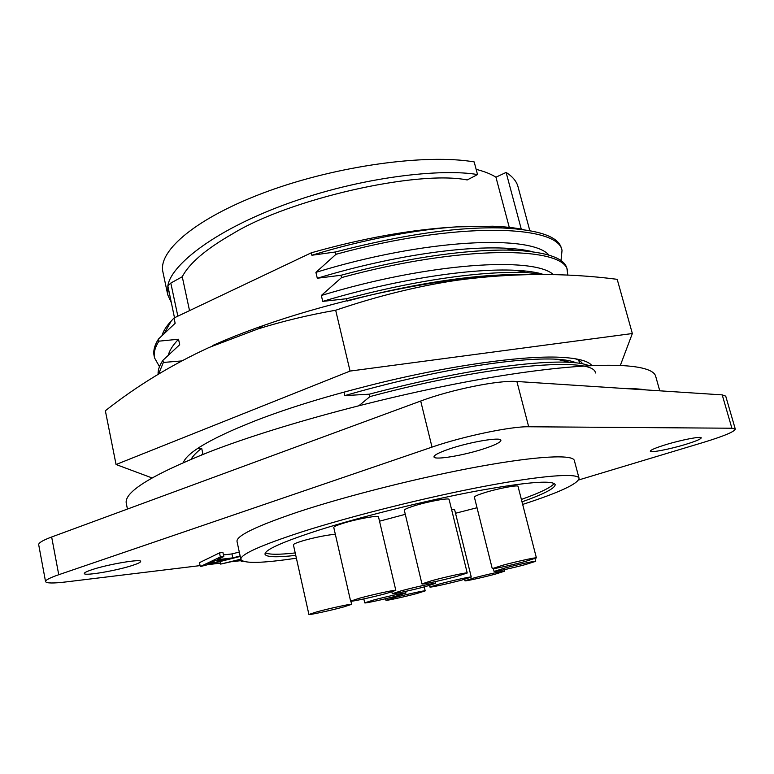 <?xml version="1.0" encoding="UTF-8"?>
<svg xmlns="http://www.w3.org/2000/svg" width="774" height="774" viewBox="0 0 774 774"><rect width="100%" height="100%" fill="white"/><g stroke="black" fill="none" stroke-linecap="round" stroke-linejoin="round"><path stroke-width="1.16" d="M582.493 363.78C581.487 361.739 578.991 360.045 575.005 358.701M183.351 462.533C186.805 453.632 204.965 442.089 237.841 427.925L253.853 421.327C284.377 409.388 320.339 398.097 361.748 387.464C443.396 366.025 526.475 354.521 564.14 357.511C579.252 358.623 588.472 361.274 591.81 365.492M116.061 464.516L105.351 410.762C136.572 386.081 171.141 364.989 209.057 347.487L257.81 328.989C282.307 321.297 308.265 315.047 335.674 310.239L350.061 371.075L116.061 464.516L152.033 477.926M620.4 365.251L632.348 333.526L350.061 371.075M632.348 333.526L617.197 279.317C564.875 272.574 511.266 272.922 456.379 280.343C417.147 286.254 376.909 296.219 335.674 310.239M540.436 274.489C516.703 273.599 487.543 275.447 452.935 280.033C392.67 288.083 320.61 305.382 263.257 325.573C244.632 332.114 227.808 338.741 212.782 345.465M665.388 444.798C681.149 439.922 701.438 436.004 701.225 437.842C700.915 439.1 695.71 441.286 685.6 444.402C670.013 449.181 650.247 453.013 650.276 451.203C650.45 450.023 655.491 447.894 665.388 444.798M448.997 449.094C469.576 441.964 501.262 436.671 500.913 440.29C500.836 442.148 495.563 444.837 485.085 448.378C464.758 455.286 434.069 460.482 433.991 456.902C433.924 455.18 438.926 452.577 448.997 449.094M91.245 569.945C106.831 564.488 141.545 558.576 140.665 561.421C140.694 562.243 138.236 563.482 133.283 565.136C117.851 570.448 83.921 576.311 84.308 573.505C84.25 572.731 86.562 571.541 91.245 569.945M296.394 558.189C262.163 563.308 243.655 563.724 240.878 559.457C240.046 554.61 260.451 545.389 302.092 531.815C351.338 516.055 426.455 497.285 484.737 486.256C543.145 475.207 577.936 472.875 579.058 478.274C578.217 483.76 559.418 492.477 522.663 504.435M240.878 559.457L237.028 541.49C236.041 535.937 256.252 526.136 297.671 512.088C346.646 495.824 421.52 476.997 479.745 466.422C538.085 455.818 573.002 454.338 574.337 460.511L579.058 478.274M659.767 390.812L655.723 376.445C652.724 363.045 597.886 360.413 502.229 375.632C406.824 390.764 284.126 422.914 209.928 451.668C151.385 475.013 123.521 492.312 126.336 503.545L127.439 509.069M58.747 574.724L51.655 536.992L420.698 401.029L432.018 447.111L58.747 574.724C49.797 577.82 45.405 580.113 45.55 581.603C46.382 583.344 53.29 583.441 66.274 581.893L200.079 565.61M295.765 555.374C276.589 557.551 266.333 557.174 265.018 554.252C264.418 549.985 282.355 541.945 318.83 530.132C361.274 516.655 424.955 500.788 474.51 491.413C525.73 482.125 552.617 479.841 555.181 484.582C555.161 488.22 544.103 493.976 522.005 501.852M521.386 499.443C540.416 492.622 551.349 487.291 554.184 483.469M495.128 574.173C482.86 577.462 464.584 581.477 464.951 580.79L474.191 577.878C486.565 574.55 505.19 570.467 504.658 571.183L495.128 574.173M455.518 513.259L477.026 507.734M525.275 564.614C512.388 568.077 493.715 572.17 494.083 571.444L504.164 568.242C517.167 564.73 536.218 560.569 535.685 561.334L525.275 564.614M416.809 593.532C404.812 596.764 385.549 600.982 385.955 600.276L394.082 597.702C406.176 594.432 425.787 590.146 425.207 590.881L416.809 593.532M386.594 593.406C372.884 597.16 350.177 602.056 350.622 601.137L359.494 598.205C373.339 594.393 396.52 589.411 395.824 590.369L386.594 593.406M350.622 601.137L333.768 527.452C333.758 526.678 336.613 525.372 342.311 523.543C355.856 519.151 378.96 514.952 378.515 516.906L395.824 590.369M426.068 586.411C412.861 590.001 391.847 594.558 392.263 593.726L401.3 590.794C414.622 587.156 436.062 582.512 435.433 583.383L426.068 586.411M379.531 521.192L405.286 514.323M397.391 595.757C384.842 599.153 364.302 603.633 364.738 602.859L372.991 600.198C385.646 596.754 406.582 592.207 405.953 593.019L397.391 595.757M461.807 580.074C449.075 583.509 429.512 587.785 429.909 587.031L439.061 584.109C451.89 580.626 471.84 576.282 471.269 577.065L461.807 580.074M343.472 606.99C330.643 610.493 308.439 615.301 308.903 614.459L316.74 611.895C329.676 608.345 352.305 603.449 351.619 604.339L343.472 606.99M308.903 614.459L293.404 544.79C293.404 544.122 295.929 542.99 300.97 541.394C312.638 537.649 333.43 533.634 335.423 534.699M456.941 576.349C443.038 580.142 421.549 584.796 421.956 583.906L431.863 580.655C445.901 576.814 467.854 572.073 467.225 573.002L456.941 576.349M421.956 583.906L404.318 510.269C404.328 509.427 407.511 507.996 413.858 505.964C427.606 501.562 449.481 497.537 449.104 499.443L467.225 573.002M525.352 561.44C511.691 565.136 491.896 569.451 492.264 568.638L502.945 565.194C516.732 561.45 536.953 557.048 536.401 557.899L525.352 561.44M492.264 568.638L474.385 497.169C474.433 496.318 477.868 494.818 484.679 492.67C498.185 488.423 518.348 484.64 518.029 486.372L536.401 557.899M171.267 302.537L167.755 294.826L167.852 285.896C170.067 267.523 208.593 232.732 285.103 204.491C361.903 176.308 442.515 168.374 477.519 174.576L467.186 179.955C417.428 169.893 289.118 198.918 232.345 233.961C205.874 249.131 189.175 263.392 182.258 276.744L189.533 310.626M521.318 229.317L506.119 172.428C512.62 176.578 516.597 181.348 518.019 186.747L529.784 230.555M578.662 479.977L703.247 442.457C723.825 436.159 734.516 431.699 735.3 429.096L731.894 428.225L528.681 426.764C511.034 426.3 462.929 436.352 432.018 447.111M208.167 564.623L220.416 563.133M232.152 561.711L241.014 560.628M240.23 556.429L200.282 566.578L199.469 562.659L219.497 552.897L222.931 552.51L223.792 556.564L217.175 559.718L232.8 557.87L240.133 555.993M223.444 554.9L231.958 553.923L239.292 552.046M220.087 561.576L220.619 564.091L240.82 559.196M240.907 559.583L220.619 564.091M240.791 559.612L241.207 561.566L242.272 560.947M243.181 561.324L241.207 561.566M51.655 536.992C42.802 540.31 38.477 542.884 38.7 544.741L45.55 581.603M195.88 483.856L236.815 468.773M528.681 426.764L516.887 381.495C499.056 379.918 451.203 389.554 420.698 401.029M516.887 381.495L722.219 394.885L731.894 428.225M735.3 429.096L725.722 396.143L722.219 394.885M231.958 553.923L232.8 557.87M219.497 552.897L220.358 556.961L223.792 556.564M200.282 566.578L220.358 556.961M623.689 388.461C632.88 388.49 640.388 388.974 646.213 389.932M207.471 564.352L215.095 560.715L227.421 559.244L207.471 564.352M265.405 552.791C269.023 554.687 278.969 554.735 295.223 552.936M451.581 509.495L454.657 509.766L471.269 577.065M344.033 392.118L344.856 395.601L369.353 394.179L369.933 396.598L359.117 405.547M181.571 360.945L163.362 362.445L162.917 360.307L179.694 344.701L178.533 339.235L158.912 341.17L158.467 339.051L175.147 323.271L174.024 317.988L311.312 252.798L311.893 255.256L335.432 251.976L335.993 254.298L315.908 272.371L317.292 278.243L340.986 275.263L341.547 277.595L321.336 295.484L322.729 301.386L346.578 298.716L347.042 300.651M201.608 454.928L202.875 453.903L201.675 448.252L197.534 448.504M202.875 453.903L201.501 454.967M520.631 271.345L521.125 270.629M521.008 250.592L519.751 249.392M162.027 335.558C163.275 331.059 166.362 326.202 171.286 320.958L174.024 317.988M311.312 252.798C363.161 238.102 411.516 229.472 456.389 226.888L492.67 226.211C504.774 226.666 515.194 227.808 523.93 229.646M201.675 448.252C196.519 452.268 193.016 455.915 191.159 459.195M511.159 249.547L510.888 248.522M522.605 250.699L522.005 249.692M509.515 228.291L495.941 177.198C490.939 174.024 484.34 171.412 476.145 169.351M561.005 260.683L562.021 250.495C558.654 224.76 456.466 221.18 335.993 254.298M315.908 272.371C425.952 238.479 531.583 234.435 548.872 255.052M164.204 333.449L171.286 320.958M562.021 250.495L561.479 248.493C558.654 236.583 538.898 229.743 502.22 227.972C458.092 226.618 402.499 234.619 335.432 251.976M456.389 226.888C416.722 229.52 362.348 239.64 311.893 255.256M595.399 372.991C594.751 356.64 493.251 363.519 369.933 396.598M495.941 177.198L506.119 172.428M167.755 294.826L162.917 272.003C157.693 250.699 197.07 217.175 267.475 191.42C337.716 165.636 426.135 153.658 474.191 161.921L477.519 174.576M182.258 276.744L170.812 283.061L167.852 285.896L174.498 317.766M317.292 278.243C388.519 256.6 459.475 246.209 503.816 248.115C515.203 248.589 524.724 249.779 532.367 251.676M588.927 365.638C584.796 363.915 578.42 362.803 569.78 362.3C531.67 360.355 455.567 371.317 369.353 394.179M340.986 275.263C409.862 256.794 472.575 248.677 514.913 250.273C547.218 252.082 564.565 258.197 566.955 268.588L567.806 275.225M159.473 366.653L154.558 357.936L154.123 355.895C153.049 350.97 154.49 345.359 158.467 339.051M576.04 362.803C572.063 360.955 565.678 359.765 556.893 359.233C517.525 356.92 432.83 370.107 344.856 395.601M341.547 277.595C462.504 244.487 564.585 246.384 567.506 270.61M154.558 357.936C153.475 353.041 154.926 347.449 158.912 341.17M579.997 363.335L578.478 360.142M321.336 295.484C430.005 262.376 534.234 256.465 553.478 274.693M168.287 355.14C169.583 350.293 172.999 344.991 178.533 339.235M322.729 301.386C397.546 278.882 471.366 268.085 515.407 270.281C526.146 270.803 534.95 272.013 541.829 273.899M346.578 298.716C419.179 279.298 484.708 270.765 526.939 272.622L546.115 274.538M158.109 374.306C157.828 370.136 159.434 365.473 162.917 360.307M566.752 361.584L568.068 360.481M347.149 301.067C416.944 282.394 480.277 273.735 522.566 274.673M158.593 374.026L163.362 362.445M560.744 360.152L561.537 359.591M177.856 316.179L170.812 283.061M263.257 325.573L257.81 328.989M452.935 280.033L456.379 280.343M464.951 580.79L464.594 579.32M494.083 571.444L493.386 568.658M385.955 600.276L385.597 598.728M392.263 593.726L391.838 591.907M364.738 602.859L363.828 598.921M429.909 587.031L429.531 585.454M504.658 571.183L504.29 569.703M535.685 561.334L534.989 558.596M425.207 590.881L424.249 586.895M435.433 583.383L435.017 581.69M405.953 593.019L405.566 591.404M351.619 604.339L350.903 601.224M492.67 226.211L502.22 227.972M524.666 272.167L524.337 270.91M514.913 250.273L503.816 248.115M569.78 362.3L556.893 359.233M526.939 272.622L515.407 270.281M560.492 360.094L561.073 359.542"/></g></svg>
